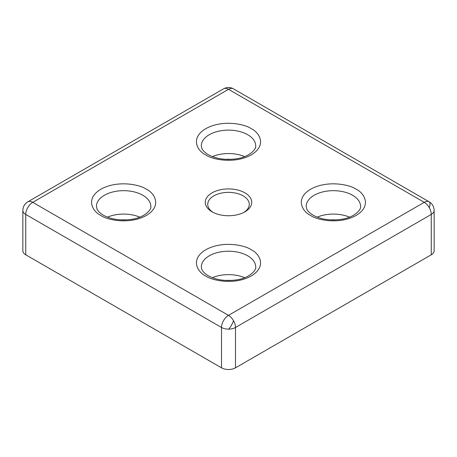 <?xml version="1.0" encoding="UTF-8"?>
<svg xmlns="http://www.w3.org/2000/svg" width="457" height="457" viewBox="0 0 457 457"><rect width="100%" height="100%" fill="white"/><g stroke="black" fill="none" stroke-linecap="round" stroke-linejoin="round"><path stroke-width="0.69" d="M233.441 88.824L233.401 88.795A9.888 5.707 120 0 0 228.5 89.309A9.888 5.707 -120 0 0 223.559 88.824L27.791 201.845A9.888 5.707 60 0 1 32.738 202.331A9.888 5.707 120 0 0 25.746 214.442L221.508 327.463A9.888 5.707 -60 0 1 228.5 315.359A9.888 5.707 60 0 1 233.521 320.711A9.888 5.707 60 0 1 235.492 327.463L431.254 214.442A9.888 5.707 -120 0 0 429.283 207.689A9.888 5.707 -120 0 0 424.262 202.331A9.888 5.707 -60 0 1 429.18 201.828A9.888 5.707 -60 0 1 429.209 201.845L233.441 88.824A9.888 5.707 120 0 0 233.418 88.807A9.888 3.456 -60.3 0 0 233.401 88.795C230.191 87.064 226.912 87.07 223.559 88.824M431.254 254.806L431.254 214.442A9.888 5.707 0 0 0 434.15 210.409L434.15 250.773A9.888 5.707 180 0 1 431.254 254.806L235.492 367.834A9.888 5.707 180 0 1 221.508 367.834L221.508 327.463A9.888 5.707 0 0 0 228.711 329.137A9.888 3.456 119.7 0 0 233.498 320.78A9.888 3.456 -60.3 0 0 233.521 320.711M228.711 329.137A9.888 5.707 0 0 0 235.492 327.463L235.492 367.834M244.929 192.848A23.238 13.413 0 0 0 212.071 192.848A23.238 13.413 0 0 0 212.071 211.82L212.071 211.82A23.238 13.413 0 0 0 244.929 211.82A23.238 13.413 0 0 0 244.929 192.848M244.009 212.322A20.765 11.991 0 0 0 249.265 204.353A20.765 11.991 0 0 0 243.181 195.876A20.765 11.991 0 0 0 220.554 193.277A20.765 11.991 0 0 0 207.735 204.353A20.765 11.991 0 0 0 212.991 212.322M244.649 156.608A27.192 15.698 0 0 0 212.351 156.608M139.779 217.155A27.192 15.698 0 0 0 107.475 217.155M244.649 277.702A27.192 15.698 0 0 0 212.351 277.702M349.525 217.155A27.192 15.698 0 0 0 317.221 217.155M225.855 159.362A17.303 9.991 180 0 1 231.145 159.362M225.855 280.455A17.303 9.991 180 0 1 231.145 280.455M330.725 219.908A17.303 9.991 180 0 1 336.021 219.908M120.979 219.908A17.303 9.991 180 0 1 126.275 219.908M22.85 210.409A9.888 5.707 0 0 0 25.746 214.442L25.746 254.806A9.888 5.707 180 0 1 22.85 250.773L22.85 210.409C22.97 206.678 24.621 203.822 27.791 201.845M221.508 367.834L25.746 254.806M251.224 128.668C245.489 124.304 222.907 119.134 205.776 128.668C189.267 138.557 198.218 151.593 205.776 154.906C211.511 159.27 234.093 164.434 251.224 154.906C267.733 145.018 258.782 131.976 251.224 128.668M201.309 145.823A27.192 15.698 180 0 1 218.092 131.319A27.192 15.698 180 0 1 247.728 134.724A27.192 15.698 180 0 1 255.692 145.823C256.685 149.091 249.196 157.134 236.32 158.813C225.41 160.276 216.052 158.893 208.249 154.66C204.685 152.472 202.52 150.284 201.76 148.108L201.309 145.823M146.349 189.215C140.619 184.851 118.032 179.681 100.906 189.215C84.396 199.103 93.342 212.139 100.906 215.453C106.635 219.817 129.222 224.981 146.349 215.453C162.858 205.564 153.912 192.523 146.349 189.215M96.438 206.37A27.192 15.698 180 0 1 113.222 191.866A27.192 15.698 180 0 1 142.852 195.27A27.192 15.698 180 0 1 150.816 206.37C151.815 209.637 144.326 217.686 131.45 219.366C120.539 220.822 111.177 219.44 103.379 215.207C99.809 213.019 97.649 210.837 96.884 208.655L96.438 206.37M251.224 249.762C245.489 245.398 222.907 240.233 205.776 249.762C189.267 259.65 198.218 272.692 205.776 275.999C211.511 280.364 234.093 285.534 251.224 275.999C267.733 266.111 258.782 253.075 251.224 249.762M201.309 266.917A27.192 15.698 180 0 1 218.092 252.413A27.192 15.698 180 0 1 247.728 255.817A27.192 15.698 180 0 1 255.692 266.917C256.685 270.184 249.196 278.233 236.32 279.913C225.41 281.369 216.052 279.987 208.249 275.754C204.685 273.566 202.52 271.384 201.76 269.207L201.309 266.917M356.094 189.215C350.365 184.851 327.778 179.681 310.651 189.215C294.142 199.103 303.088 212.139 310.651 215.453C316.381 219.817 338.968 224.981 356.094 215.453C372.604 205.564 363.658 192.523 356.094 189.215M306.184 206.37A27.192 15.698 180 0 1 322.968 191.866A27.192 15.698 180 0 1 352.598 195.27A27.192 15.698 180 0 1 360.562 206.37C361.561 209.637 354.072 217.686 341.196 219.366C330.28 220.822 320.923 219.44 313.125 215.207C309.555 213.019 307.395 210.837 306.63 208.655L306.184 206.37M429.283 207.689A9.888 3.456 -60.3 0 0 429.18 201.828M228.5 315.359L32.738 202.331L228.5 89.309L424.262 202.331L228.5 315.359M434.15 210.409C434.007 206.644 432.362 203.788 429.209 201.845"/></g></svg>
